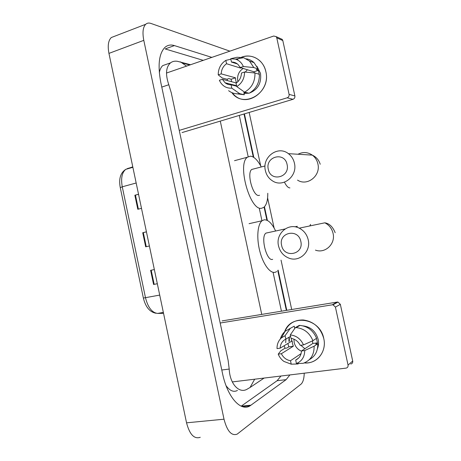 <?xml version="1.0" encoding="UTF-8"?>
<svg xmlns="http://www.w3.org/2000/svg" width="461" height="461" viewBox="0 0 461 461"><rect width="100%" height="100%" fill="white"/><g stroke="black" fill="none" stroke-linecap="round" stroke-linejoin="round"><path stroke-width="0.69" d="M157.328 283.734L153.582 284.472L150.614 270.336L154.349 269.558M138.548 194.329L134.854 195.234L138.536 194.26M141.492 208.337L137.804 209.277L134.854 195.234M146.437 231.877L142.726 232.719L146.431 231.843M149.399 245.972L145.682 246.808L142.726 232.719M157.322 283.711L153.582 284.472M304.243 373.191C304.07 378.746 302.981 382.423 300.975 384.209L237.179 434.135C231.549 436.169 227.158 431.196 224.011 419.199L143.792 40.349C142.293 32.547 142.933 27.187 145.705 24.277C147.117 23.01 148.845 22.727 150.891 23.425L229.889 51.154M200.258 437.299C194.214 439.333 189.644 434.51 186.544 422.823L108.946 53.39C107.517 45.772 108.295 40.487 111.297 37.537L114.691 36.223M249.159 112.444L260.701 165.92M267.599 197.873L274.105 228.011M281.043 260.142L291.698 309.51M211.847 57.383L174.408 45.593C170.783 44.463 167.637 45.045 164.975 47.35C158.953 53.516 157.57 65.278 160.831 82.634L222.479 373.266C227.302 397.105 240.751 411.996 250.075 405.807L286.125 379.651L289.9 374.931M286.782 310.316L278.11 270.106M267.409 220.462L264.453 206.764M253.809 157.408L244.422 113.867M241.189 406.176L277.096 380.723L280.98 376.015M203.249 60.351L165.165 48.941L174.408 45.593M166.842 64.16L162.756 65.595C161.096 67.047 159.95 69.404 159.316 72.671M226.063 385.69C229.912 390.865 233.704 392.455 237.421 390.461M254.668 379.207L250.052 387.488L246.791 389.384C239.201 393.573 229.837 384.157 229.209 369.054L228.132 360.416L171.273 92.828L168.801 84.732C165.297 74.377 165.868 67.087 170.524 62.863C172.379 61.417 174.656 60.892 177.341 61.29L190.572 64.73M250.052 387.488L264.118 378.06M180.649 61.964L186.503 66.13M323.783 338.599C326.976 351.703 316.678 364.276 304.266 362.934L307.798 362.876C318.741 361.977 326.572 350.291 323.783 338.599C320.067 317.56 289.704 313.463 284.402 332.537C287.779 324.048 294.043 319.859 303.2 319.969C313.762 321.444 320.625 327.656 323.783 338.599M285.048 348.297L284.166 345.738L285.048 348.297M232.298 381.921L346.096 368.114C347.606 367.722 348.257 366.702 348.049 365.066L352.705 361.049C352.901 362.657 352.262 363.654 350.781 364.04M335.429 307.124L333.021 304.813L332.231 304.819L337.193 302.064L337.965 302.059L340.327 304.312L335.429 307.124L348.049 365.066M220.185 323.017L332.231 304.819M340.327 304.312L352.705 361.049M337.193 302.064L222.087 320.902M304.871 348.729L300.843 345.272M312.535 340.852L312.777 343.491L301.477 350.982C301.212 355.293 299.287 358.318 295.691 360.053L298.555 358.099M301.108 353.604L290.488 360.733C286.408 360.001 283.365 357.667 281.36 353.714L293.346 346.205L292.458 343.589L292.199 340.881L280.167 348.159L277.026 348.597C276.957 344.217 278.415 340.65 281.4 337.901L285.094 335.683L285.832 339.112L290.58 336.334M301.471 351.173C297.645 349.542 295.213 346.66 294.176 342.529L293.957 339.169M316.246 337.458L317.462 342.834L315.676 344.039L317.762 343.75C317.975 351.075 315.157 356.388 309.291 359.684M288.857 341.359L289.041 337.239M294.677 328.197L295.219 327.834M303.038 325.875C310.8 326.866 315.843 331.373 318.165 339.4C318.845 342.667 318.609 345.767 317.445 348.695M290.488 360.733L291.231 364.173L283.941 361.441C281.36 359.568 279.452 357.131 278.214 354.14L280.83 350.798L284.84 348.326L286.846 348.049L288.799 346.839L287.877 343.497M285.699 342.702L285.912 339.065M294.971 328.192L294.712 328.341L294.239 326.163L290.326 328.341L285.094 335.683M289.404 341.278L289.295 337.089M299.264 325.391L299.973 325.42C307.729 326.255 313.267 330.554 316.58 338.299L312.933 340.679L303.505 344.903L300.261 345.352C298.204 341.365 295.126 339.031 291.018 338.362L290.274 334.922L295.409 327.569L299.264 325.391M291.231 364.173L298.008 363.983L298.774 363.447M280.305 338.996C281.204 335.931 282.789 333.384 285.071 331.344L290.326 328.341M295.409 327.569L296.123 327.592C303.978 328.457 309.579 332.819 312.933 340.679M290.274 334.922C296.314 335.591 300.728 338.916 303.505 344.903M278.214 354.14L281.36 353.714M280.167 348.159C280.403 343.906 282.293 340.892 285.832 339.112M301.477 350.982L304.721 350.539L314.131 346.205L317.762 343.75M314.131 346.205C314.241 354.849 310.576 360.56 303.125 363.331L296.435 363.504L295.691 360.053M304.721 350.539C304.617 356.929 301.857 361.251 296.435 363.504M291.438 340.99L291.467 338.426M312.777 343.491L317.462 342.834M288.799 346.839L293.346 346.205M300.814 241.397C298.325 228.005 278.26 232.373 281.619 245.367C283.918 258.586 304.104 254.639 300.814 241.397M278.525 245.903C275.361 233.698 288.298 222.369 299.229 228.155C303.908 230.563 306.899 234.43 308.207 239.766C311.163 251.424 299.633 262.361 289.133 258.212C283.573 256.039 280.034 251.942 278.525 245.903M267.904 232.678L265.991 233.099C260.246 236.568 266.729 261.923 272.682 259.324M276.692 271.552L275.453 272.203C270.48 274.047 263.3 264.764 259.854 251.412C256.356 238.095 257.515 224.132 262.119 220.738L264.17 219.822C268.083 219.58 271.875 223.239 275.534 230.794M287.076 164.462C284.621 151.277 265.006 156.567 268.308 169.314C270.572 182.337 290.309 177.456 287.076 164.462M265.392 170.645C261.831 157.224 277.839 145.111 288.407 153.663C291.496 156.014 293.501 159.178 294.418 163.154C297.794 176.183 283.031 187.961 272.601 180.954C268.855 178.609 266.452 175.168 265.392 170.645M253.613 168.957L251.775 169.441C246.433 172.875 253.003 196.703 258.915 195.435L259.578 195.274M267.783 193.28C267.829 200.31 266.521 204.989 263.848 207.317L261.675 208.239C250.202 211.426 236.856 163.995 247.436 157.201L250.45 156.158C254.097 156.584 257.67 160.14 261.185 166.83M265.841 71.593C271.333 92.805 243.471 109.32 231.814 92.598L235.098 95.853C248.375 107.384 270.699 90.327 265.841 71.593C263.571 59.97 251.683 53.096 241.506 57.204C248.41 54.871 254.587 56.127 260.039 60.973C262.954 63.808 264.891 67.346 265.841 71.593M227.786 83.902L227.688 83.429L227.786 83.902M227.319 80.589L227.261 79.125L227.319 80.589M236.908 59.665L239.501 58.086M179.254 130.388L287.163 97.807C288.644 97.185 289.283 96.044 289.087 94.372L294.89 95.946C295.086 97.576 294.452 98.694 292.994 99.305L182.049 132.572M280.599 38.649L282.218 39.381L282.806 40.551L276.767 37.831L289.087 94.372M276.767 37.831L276.168 36.638L273.713 36.027L166.49 73.04M282.806 40.551L294.89 95.946M244.555 72.02L241.472 73.028C241.247 77.442 239.432 80.842 236.026 83.222L236.752 86.587C241.887 83.36 244.491 78.508 244.555 72.02L254.973 72.965L259.382 74.325C259.531 82.928 256.109 89.238 249.113 93.243L244.601 92.16L236.752 86.587M236.672 86.224L231.088 84.812C228.852 84.864 226.847 84.184 225.083 82.767L222.375 79.292L236.401 82.968M231.485 81.678L231.174 79.229L228.852 78.606L226.945 79.229L222.185 77.967L218.226 74.861L221.211 73.869L235.496 77.823L235.755 80.519L236.539 82.865M237.939 81.649L237.795 81.067C236.983 75.627 238.775 71.415 243.172 68.441M246.416 58.824C249.297 59.319 251.844 60.593 254.051 62.644L258.229 69L256.247 69.651L258.425 70.349L259.434 75.587M256.944 66.298L260.494 73.322C261.606 83.055 257.941 89.63 249.487 93.053M231.088 84.812L231.808 88.166L239.737 93.687L244.301 94.747L243.84 92.615L246.082 93.151L247.597 92.88M244.301 94.747L236.787 93.808M239.737 93.687C235.617 94.2 231.906 93.197 228.616 90.673M237.432 63.97L231.462 62.068L230.742 58.708L237.069 57.262L243.685 57.683L249.58 61.123L253.804 67.565L243.362 66.522L240.29 67.542L253.965 71.801L254.437 72.913M258.229 69L253.804 67.565M231.808 88.166C226.582 88.443 222.611 86.178 219.903 81.378L219.384 80.272L222.375 79.292M218.226 74.861C218.249 68.499 220.784 63.676 225.827 60.379L226.547 63.727L240.671 68.107L241.155 67.807M230.852 59.221L225.827 60.379M230.742 58.708L235.496 59.129C239.086 60.305 241.708 62.771 243.362 66.522M221.211 73.869C221.413 69.519 223.193 66.136 226.547 63.727M231.462 62.068C233.929 61.976 236.101 62.771 237.991 64.442L240.29 67.542M234.47 85.665L234.274 85.101M248.923 93.197L244.013 93.404M233.998 85.55L233.744 84.968M254.973 72.965C255.129 81.689 251.671 88.091 244.601 92.16M245.252 72.083L247.39 69.749M258.425 70.349L253.965 71.801M245.938 92.477L246.082 93.151M235.496 77.823L231.174 79.229M240.573 67.629L240.671 68.107M159.713 295.092L143.377 298.054L120.275 187.656L122.263 186.803L145.497 297.783C148.01 307.556 152.067 312.765 157.662 313.417L163.546 313.342M132.774 166.836L125.772 169.343C121.952 172.506 120.782 178.326 122.263 186.803L136.168 183M127.282 168.593L132.814 167.015M157.662 313.417L163.35 312.408M143.308 232.586L146.264 246.681M151.202 270.215L154.17 284.356M135.436 195.084L138.381 209.127M239.282 115.411L248.174 156.694M259.387 208.775L261.969 220.773M273.073 272.313L281.44 311.187M220.283 121.105L261.739 314.414M143.792 40.349L108.946 53.39M224.011 419.199L186.544 422.823M277.096 380.723L286.125 379.651M241.241 406.199L251.038 405.179M221.793 370.022L229.209 369.054M161.776 87.094L168.801 84.732M315.451 250.127C325.126 253.844 335.758 243.875 333.055 233.318C331.868 228.489 329.125 224.985 324.821 222.819L299.229 228.155M294.913 226.824L297.299 226.305L296.59 227.175M297.547 180.136C307.251 186.549 320.989 175.75 317.877 163.822C317.03 160.186 315.174 157.287 312.31 155.126C307.689 152.032 302.917 151.738 297.996 154.251M284.46 182.17C286.344 185.973 288.165 187.881 289.917 187.904M292.994 99.305L287.163 97.807M120.275 187.656C118.615 178.897 120.454 172.789 125.772 169.343L132.877 167.314M155.927 313.255C149.733 312.051 145.549 306.991 143.383 298.077M145.705 24.277L111.297 37.537M242.325 406.614L250.075 405.807M162.756 65.595L170.524 62.863M286.35 310.386L277.764 270.549M266.913 220.231L264.09 207.122M253.302 157.092L244.007 113.994M180.32 61.878L182.049 62.898L189.725 65.018M337.965 302.059L333.021 304.813M296.123 327.592L299.973 325.42M281.4 337.901L285.071 331.344M262.119 220.738L249.078 223.677M335.17 232.701C332.825 226.806 329.373 223.516 324.821 222.819M310.645 224.398L309.711 225.971M265.991 233.099L285.082 228.956M320.211 164.266C318.931 160.065 316.298 157.022 312.31 155.126L288.407 153.663M247.436 157.201L234.522 160.687M251.775 169.441L265.035 165.972M282.218 39.381L276.168 36.638M225.083 82.767L236.556 85.677M249.58 61.123L254.051 62.644M235.496 59.129L243.685 57.683"/></g></svg>
